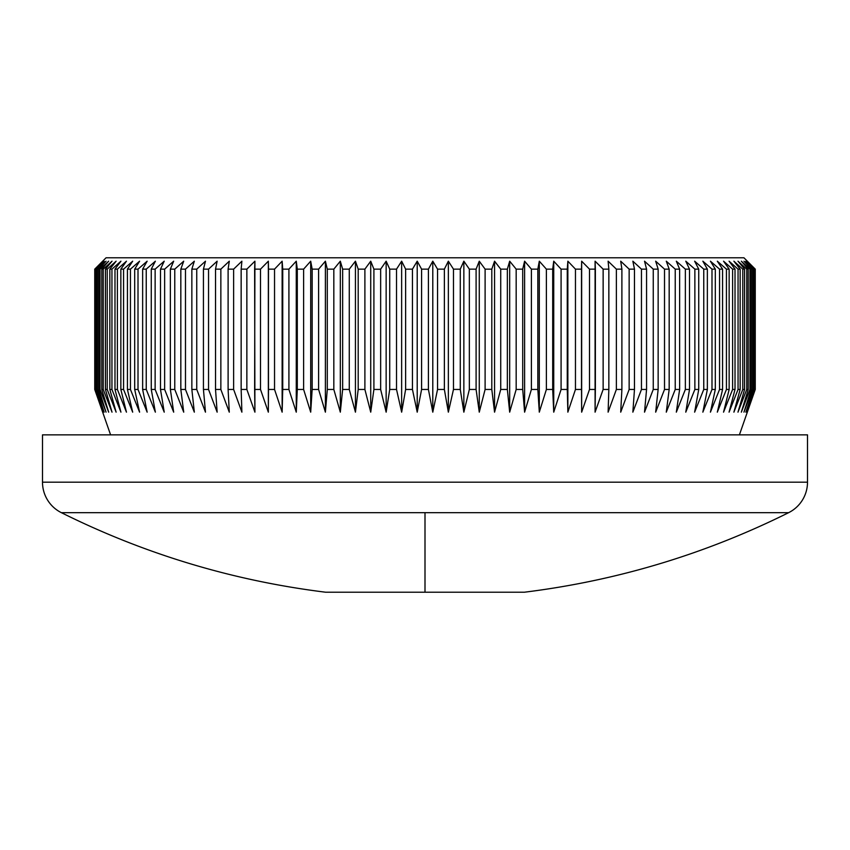 <?xml version="1.0" encoding="UTF-8"?>
<svg xmlns="http://www.w3.org/2000/svg" width="850" height="850" viewBox="0 0 850 850"><rect width="100%" height="100%" fill="white"/><g stroke="black" fill="none" stroke-linecap="round" stroke-linejoin="round"><path stroke-width="1.27" d="M524.439 592.206C617.026 580.709 705.096 554.189 788.641 512.667L425 512.667L788.641 512.667A34.053 34.053 0 0 0 807.5 482.194L42.5 482.194A34.053 34.053 0 0 0 61.359 512.667L425 512.667L425 592.206L524.439 592.206L425 592.206L425 512.667L61.359 512.667C144.904 554.189 232.974 580.709 325.561 592.206L425 592.206L325.561 592.206M747.341 261.194L743.941 257.794L106.059 257.794L94.743 269.142L103.031 261.194L95.349 269.142L104.157 261.194L96.73 269.142L97.548 269.142L106.037 261.194L98.866 269.142L100.013 269.142L108.662 261.194L101.777 269.142L103.243 269.142L112.019 261.194L105.432 269.142L107.228 269.142L116.11 261.194L109.841 269.142L111.945 269.142L120.934 261.194L114.984 269.142L117.396 269.142L126.448 261.194L120.849 269.142L123.569 269.142L132.674 261.194L127.426 269.142L130.443 269.142L139.581 261.194L134.693 269.142L138.008 269.142L147.146 261.194L142.641 269.142L146.242 269.142L155.369 261.194L151.258 269.142L155.136 269.142L164.22 261.194L160.501 269.142L164.645 269.142L173.676 261.194L170.372 269.142L174.771 269.142L183.717 261.194L180.827 269.142L185.481 269.142L194.331 261.194L191.856 269.142L196.743 269.142L205.477 261.194L203.437 269.142L208.548 269.142L217.143 261.194L215.528 269.142L220.851 269.142L229.288 261.194L228.108 269.142L233.633 269.142L241.889 261.194L241.156 269.142L246.861 269.142L254.915 261.194L254.628 269.142L260.504 269.142L268.345 261.194L268.494 269.142L274.539 269.142L282.136 261.194L282.731 269.142L288.915 269.142L296.267 261.194L297.298 269.142L303.62 269.142L310.696 261.194L312.163 269.142L318.601 269.142L325.391 261.194L327.293 269.142L333.827 269.142L340.319 261.194L342.646 269.142L349.276 269.142L355.438 261.194L358.201 269.142L364.894 269.142L370.728 261.194L373.904 269.142L380.651 269.142L386.144 261.194L389.725 269.142L396.525 269.142L401.646 261.194L405.631 269.142L412.452 269.142L417.212 261.194L421.589 269.142L428.411 269.142L432.788 261.194L437.548 269.142L444.369 269.142L448.354 261.194L453.475 269.142L460.275 269.142L463.856 261.194L469.349 269.142L476.096 269.142L479.272 261.194L485.106 269.142L491.799 269.142L494.562 261.194L500.724 269.142L507.354 269.142L509.681 261.194L516.173 269.142L522.707 269.142L524.609 261.194L531.399 269.142L537.837 269.142L539.304 261.194L546.38 269.142L552.702 269.142L553.732 261.194L561.085 269.142L567.269 269.142L567.864 261.194L575.461 269.142L581.506 269.142L581.655 261.194L589.496 269.142L595.372 269.142L595.085 261.194L603.139 269.142L608.844 269.142L608.111 261.194L616.367 269.142L621.892 269.142L620.713 261.194L629.149 269.142L634.472 269.142L632.857 261.194L641.452 269.142L646.563 269.142L644.523 261.194L653.257 269.142L658.144 269.142L655.669 261.194L664.519 269.142L669.173 269.142L666.283 261.194L675.229 269.142L679.628 269.142L676.324 261.194L685.355 269.142L689.499 269.142L685.78 261.194L694.864 269.142L698.742 269.142L694.631 261.194L703.758 269.142L707.359 269.142L702.854 261.194L711.992 269.142L715.307 269.142L710.419 261.194L719.557 269.142L722.574 269.142L717.326 261.194L726.431 269.142L729.151 269.142L723.552 261.194L732.604 269.142L735.016 269.142L729.066 261.194L738.055 269.142L740.159 269.142L733.89 261.194L742.773 269.142L744.568 269.142L737.981 261.194L746.757 269.142L748.223 269.142L741.338 261.194L749.987 269.142L751.134 269.142L743.963 261.194L752.452 269.142L753.27 269.142L745.843 261.194L754.651 269.142L746.969 261.194L755.257 269.142L747.341 261.194L755.257 269.142L755.097 389.459L746.969 412.154L754.651 389.459L745.843 412.154L753.27 389.459L752.452 389.459L743.963 412.154L751.134 389.459L749.987 389.459L741.338 412.154L748.223 389.459L746.757 389.459L737.981 412.154L744.568 389.459L742.773 389.459L733.89 412.154L740.159 389.459L738.055 389.459L729.066 412.154L735.016 389.459L732.604 389.459L723.552 412.154L729.151 389.459L726.431 389.459L717.326 412.154L722.574 389.459L719.557 389.459L710.419 412.154L715.307 389.459L711.992 389.459L702.854 412.154L707.359 389.459L703.758 389.459L694.631 412.154L698.742 389.459L694.864 389.459L685.78 412.154L689.499 389.459L685.355 389.459L676.324 412.154L679.628 389.459L675.229 389.459L666.283 412.154L669.173 389.459L664.519 389.459L655.669 412.154L658.144 389.459L653.257 389.459L644.523 412.154L646.563 389.459L641.452 389.459L632.857 412.154L634.472 389.459L629.149 389.459L620.713 412.154L621.892 389.459L616.367 389.459L608.111 412.154L608.844 389.459L603.139 389.459L595.085 412.154L595.372 389.459L589.496 389.459L581.655 412.154L581.506 389.459L575.461 389.459L567.864 412.154L567.269 389.459L561.085 389.459L553.732 412.154L552.702 389.459L546.38 389.459L539.304 412.154L537.837 389.459L531.399 389.459L524.609 412.154L522.707 389.459L516.173 389.459L509.681 412.154L507.354 389.459L500.724 389.459L494.562 412.154L491.799 389.459L485.106 389.459L479.272 412.154L476.096 389.459L469.349 389.459L463.856 412.154L460.275 389.459L453.475 389.459L448.354 412.154L444.369 389.459L437.548 389.459L432.788 412.154L428.411 389.459L421.589 389.459L417.212 412.154L412.452 389.459L405.631 389.459L401.646 412.154L396.525 389.459L389.725 389.459L386.144 412.154L380.651 389.459L373.904 389.459L370.728 412.154L364.894 389.459L358.201 389.459L355.438 412.154L349.276 389.459L342.646 389.459L340.319 412.154L333.827 389.459L327.293 389.459L325.391 412.154L318.601 389.459L312.163 389.459L310.696 412.154L303.62 389.459L297.298 389.459L296.267 412.154L288.915 389.459L282.731 389.459L282.136 412.154L274.539 389.459L268.494 389.459L268.345 412.154L260.504 389.459L254.628 389.459L254.915 412.154L246.861 389.459L241.156 389.459L241.889 412.154L233.633 389.459L228.108 389.459L229.288 412.154L220.851 389.459L215.528 389.459L217.143 412.154L208.548 389.459L203.437 389.459L205.477 412.154L196.743 389.459L191.856 389.459L194.331 412.154L185.481 389.459L180.827 389.459L183.717 412.154L174.771 389.459L170.372 389.459L173.676 412.154L164.645 389.459L160.501 389.459L164.22 412.154L155.136 389.459L151.258 389.459L155.369 412.154L146.242 389.459L142.641 389.459L147.146 412.154L138.008 389.459L134.693 389.459L139.581 412.154L130.443 389.459L127.426 389.459L132.674 412.154L123.569 389.459L120.849 389.459L126.448 412.154L117.396 389.459L114.984 389.459L120.934 412.154L111.945 389.459L109.841 389.459L116.11 412.154L107.228 389.459L105.432 389.459L112.019 412.154L103.243 389.459L101.777 389.459L108.662 412.154L100.013 389.459L98.866 389.459L106.037 412.154L97.548 389.459L96.73 389.459L104.157 412.154L95.349 389.459L103.031 412.154L94.743 389.459L110.596 434.86L94.743 389.459L94.743 269.142L94.743 389.459L102.659 412.154L94.743 389.459L94.743 269.142L106.059 257.794L743.941 257.794L755.257 269.142L747.341 261.194M755.257 389.459L755.257 269.142L755.257 389.459L739.404 434.86L755.257 389.459M42.5 482.194L42.5 434.86L42.5 482.194L807.5 482.194L807.5 434.86L42.5 434.86L807.5 434.86L807.5 482.194M754.152 389.459L754.152 269.142L754.152 389.459L745.843 412.154L753.27 389.459L753.27 269.142L752.452 269.142L752.452 389.459L753.27 389.459L753.27 269.142L745.843 261.194L754.152 269.142L754.152 389.459M749.987 389.459L751.134 389.459L751.134 269.142L749.987 269.142L749.987 389.459L741.338 412.154L748.223 389.459L748.223 269.142L746.757 269.142L746.757 389.459L748.223 389.459L748.223 269.142L741.338 261.194L749.987 269.142L749.987 389.459M742.773 389.459L744.568 389.459L744.568 269.142L742.773 269.142L742.773 389.459L733.89 412.154L740.159 389.459L740.159 269.142L738.055 269.142L738.055 389.459L740.159 389.459L740.159 269.142L733.89 261.194L742.773 269.142L742.773 389.459M732.604 389.459L735.016 389.459L735.016 269.142L732.604 269.142L732.604 389.459L723.552 412.154L729.151 389.459L729.151 269.142L726.431 269.142L726.431 389.459L729.151 389.459L729.151 269.142L723.552 261.194L732.604 269.142L732.604 389.459M719.557 389.459L722.574 389.459L722.574 269.142L719.557 269.142L719.557 389.459L710.419 412.154L715.307 389.459L715.307 269.142L711.992 269.142L711.992 389.459L715.307 389.459L715.307 269.142L710.419 261.194L719.557 269.142L719.557 389.459M703.758 389.459L707.359 389.459L707.359 269.142L703.758 269.142L703.758 389.459L694.631 412.154L698.742 389.459L698.742 269.142L694.864 269.142L694.864 389.459L698.742 389.459L698.742 269.142L694.631 261.194L703.758 269.142L703.758 389.459M685.355 389.459L689.499 389.459L689.499 269.142L685.355 269.142L685.355 389.459L676.324 412.154L679.628 389.459L679.628 269.142L675.229 269.142L675.229 389.459L679.628 389.459L679.628 269.142L676.324 261.194L685.355 269.142L685.355 389.459M664.519 389.459L669.173 389.459L669.173 269.142L664.519 269.142L664.519 389.459L655.669 412.154L658.144 389.459L658.144 269.142L653.257 269.142L653.257 389.459L658.144 389.459L658.144 269.142L655.669 261.194L664.519 269.142L664.519 389.459M641.452 389.459L646.563 389.459L646.563 269.142L641.452 269.142L641.452 389.459L632.857 412.154L634.472 389.459L634.472 269.142L629.149 269.142L629.149 389.459L634.472 389.459L634.472 269.142L632.857 261.194L641.452 269.142L641.452 389.459M616.367 389.459L621.892 389.459L621.892 269.142L616.367 269.142L616.367 389.459L608.111 412.154L608.844 389.459L608.844 269.142L603.139 269.142L603.139 389.459L608.844 389.459L608.844 269.142L608.111 261.194L616.367 269.142L616.367 389.459M589.496 389.459L595.372 389.459L595.372 269.142L589.496 269.142L589.496 389.459L581.655 412.154L581.655 261.194L589.496 269.142L589.496 389.459M575.461 389.459L581.506 389.459L581.506 269.142L575.461 269.142L575.461 389.459L567.864 412.154L567.864 261.194L575.461 269.142L575.461 389.459M561.085 389.459L567.269 389.459L567.269 269.142L561.085 269.142L561.085 389.459L553.732 412.154L553.732 261.194L561.085 269.142L561.085 389.459M546.38 389.459L552.702 389.459L552.702 269.142L546.38 269.142L546.38 389.459L539.304 412.154L539.304 261.194L546.38 269.142L546.38 389.459M531.399 389.459L537.837 389.459L537.837 269.142L531.399 269.142L531.399 389.459L524.609 412.154L524.609 261.194L531.399 269.142L531.399 389.459M516.173 389.459L522.707 389.459L522.707 269.142L516.173 269.142L516.173 389.459L509.681 412.154L509.681 261.194L516.173 269.142L516.173 389.459M500.724 389.459L507.354 389.459L507.354 269.142L500.724 269.142L500.724 389.459L494.562 412.154L494.562 261.194L500.724 269.142L500.724 389.459M485.106 389.459L491.799 389.459L491.799 269.142L485.106 269.142L485.106 389.459L479.272 412.154L479.272 261.194L485.106 269.142L485.106 389.459M469.349 389.459L476.096 389.459L476.096 269.142L469.349 269.142L469.349 389.459L463.856 412.154L463.856 261.194L469.349 269.142L469.349 389.459M453.475 389.459L460.275 389.459L460.275 269.142L453.475 269.142L453.475 389.459L448.354 412.154L448.354 261.194L453.475 269.142L453.475 389.459M437.548 389.459L444.369 389.459L444.369 269.142L437.548 269.142L437.548 389.459L432.788 412.154L432.788 261.194L437.548 269.142L437.548 389.459M421.589 389.459L428.411 389.459L428.411 269.142L421.589 269.142L421.589 389.459L417.212 412.154L417.212 261.194L421.589 269.142L421.589 389.459M405.631 389.459L412.452 389.459L412.452 269.142L405.631 269.142L405.631 389.459L401.646 412.154L401.646 261.194L405.631 269.142L405.631 389.459M389.725 389.459L396.525 389.459L396.525 269.142L389.725 269.142L389.725 389.459L386.144 412.154L386.144 261.194L389.725 269.142L389.725 389.459M373.904 389.459L380.651 389.459L380.651 269.142L373.904 269.142L373.904 389.459L370.728 412.154L370.728 261.194L373.904 269.142L373.904 389.459M358.201 389.459L364.894 389.459L364.894 269.142L358.201 269.142L358.201 389.459L355.438 412.154L355.438 261.194L358.201 269.142L358.201 389.459M342.646 389.459L349.276 389.459L349.276 269.142L342.646 269.142L342.646 389.459L340.319 412.154L340.319 261.194L342.646 269.142L342.646 389.459M327.293 389.459L333.827 389.459L333.827 269.142L327.293 269.142L327.293 389.459L325.391 412.154L325.391 261.194L327.293 269.142L327.293 389.459M312.163 389.459L318.601 389.459L318.601 269.142L312.163 269.142L312.163 389.459L310.696 412.154L310.696 261.194L312.163 269.142L312.163 389.459M297.298 389.459L303.62 389.459L303.62 269.142L297.298 269.142L297.298 389.459L296.267 412.154L296.267 261.194L297.298 269.142L297.298 389.459M282.731 389.459L288.915 389.459L288.915 269.142L282.731 269.142L282.136 412.154L282.136 261.194L282.731 269.142L282.731 389.459M268.494 389.459L274.539 389.459L274.539 269.142L268.494 269.142L268.345 412.154L268.345 261.194L268.494 389.459M254.628 389.459L260.504 389.459L260.504 269.142L254.628 269.142L254.915 412.154L246.861 389.459L246.861 269.142L241.156 269.142L241.156 389.459L246.861 389.459L246.861 269.142L254.915 261.194L254.628 389.459M228.108 389.459L233.633 389.459L233.633 269.142L228.108 269.142L228.108 389.459L229.288 412.154L220.851 389.459L220.851 269.142L215.528 269.142L215.528 389.459L220.851 389.459L220.851 269.142L229.288 261.194L228.108 269.142L228.108 389.459M203.437 389.459L208.548 389.459L208.548 269.142L203.437 269.142L203.437 389.459L205.477 412.154L196.743 389.459L196.743 269.142L191.856 269.142L191.856 389.459L196.743 389.459L196.743 269.142L205.477 261.194L203.437 269.142L203.437 389.459M180.827 389.459L185.481 389.459L185.481 269.142L180.827 269.142L180.827 389.459L183.717 412.154L174.771 389.459L174.771 269.142L170.372 269.142L170.372 389.459L174.771 389.459L174.771 269.142L183.717 261.194L180.827 269.142L180.827 389.459M160.501 389.459L164.645 389.459L164.645 269.142L160.501 269.142L160.501 389.459L164.22 412.154L155.136 389.459L155.136 269.142L151.258 269.142L151.258 389.459L155.136 389.459L155.136 269.142L164.22 261.194L160.501 269.142L160.501 389.459M142.641 389.459L146.242 389.459L146.242 269.142L142.641 269.142L142.641 389.459L147.146 412.154L138.008 389.459L138.008 269.142L134.693 269.142L134.693 389.459L138.008 389.459L138.008 269.142L147.146 261.194L142.641 269.142L142.641 389.459M127.426 389.459L130.443 389.459L130.443 269.142L127.426 269.142L127.426 389.459L132.674 412.154L123.569 389.459L123.569 269.142L120.849 269.142L120.849 389.459L123.569 389.459L123.569 269.142L132.674 261.194L127.426 269.142L127.426 389.459M114.984 389.459L117.396 389.459L117.396 269.142L114.984 269.142L114.984 389.459L120.934 412.154L111.945 389.459L111.945 269.142L109.841 269.142L109.841 389.459L111.945 389.459L111.945 269.142L120.934 261.194L114.984 269.142L114.984 389.459M105.432 389.459L107.228 389.459L107.228 269.142L105.432 269.142L105.432 389.459L112.019 412.154L103.243 389.459L103.243 269.142L101.777 269.142L101.777 389.459L103.243 389.459L103.243 269.142L112.019 261.194L105.432 269.142L105.432 389.459M98.866 389.459L100.013 389.459L100.013 269.142L98.866 269.142L98.866 389.459L106.037 412.154L97.548 389.459L97.548 269.142L96.73 269.142L96.73 389.459L97.548 389.459L97.548 269.142L106.037 261.194L98.866 269.142L98.866 389.459M95.349 389.459L95.848 269.142L95.349 389.459L103.031 412.154L94.902 389.459L94.902 269.142L103.031 261.194L95.349 269.142L95.349 389.459M102.659 261.194L94.743 269.142L102.659 261.194M96.73 389.459L104.157 412.154L95.848 389.459L95.848 269.142L104.157 261.194L96.73 269.142L96.73 389.459M101.777 389.459L108.662 412.154L100.013 389.459L100.013 269.142L108.662 261.194L101.777 269.142L101.777 389.459M109.841 389.459L116.11 412.154L107.228 389.459L107.228 269.142L116.11 261.194L109.841 269.142L109.841 389.459M120.849 389.459L126.448 412.154L117.396 389.459L117.396 269.142L126.448 261.194L120.849 269.142L120.849 389.459M134.693 389.459L139.581 412.154L130.443 389.459L130.443 269.142L139.581 261.194L134.693 269.142L134.693 389.459M151.258 389.459L155.369 412.154L146.242 389.459L146.242 269.142L155.369 261.194L151.258 269.142L151.258 389.459M170.372 389.459L173.676 412.154L164.645 389.459L164.645 269.142L173.676 261.194L170.372 269.142L170.372 389.459M191.856 389.459L194.331 412.154L185.481 389.459L185.481 269.142L194.331 261.194L191.856 269.142L191.856 389.459M215.528 389.459L217.143 412.154L208.548 389.459L208.548 269.142L217.143 261.194L215.528 269.142L215.528 389.459M241.156 389.459L241.889 412.154L233.633 389.459L233.633 269.142L241.889 261.194L241.156 269.142L241.156 389.459M268.345 412.154L260.504 389.459L260.504 269.142L268.345 261.194L268.345 412.154M282.136 412.154L274.539 389.459L274.539 269.142L282.136 261.194L282.136 412.154M296.267 412.154L288.915 389.459L288.915 269.142L296.267 261.194L296.267 412.154M310.696 412.154L303.62 389.459L303.62 269.142L310.696 261.194L310.696 412.154M325.391 412.154L318.601 389.459L318.601 269.142L325.391 261.194L325.391 412.154M340.319 412.154L333.827 389.459L333.827 269.142L340.319 261.194L340.319 412.154M355.438 412.154L349.276 389.459L349.276 269.142L355.438 261.194L355.438 412.154M370.728 412.154L364.894 389.459L364.894 269.142L370.728 261.194L370.728 412.154M386.144 412.154L380.651 389.459L380.651 269.142L386.144 261.194L386.144 412.154M401.646 412.154L396.525 389.459L396.525 269.142L401.646 261.194L401.646 412.154M417.212 412.154L412.452 389.459L412.452 269.142L417.212 261.194L417.212 412.154M432.788 412.154L428.411 389.459L428.411 269.142L432.788 261.194L432.788 412.154M448.354 412.154L444.369 389.459L444.369 269.142L448.354 261.194L448.354 412.154M463.856 412.154L460.275 389.459L460.275 269.142L463.856 261.194L463.856 412.154M479.272 412.154L476.096 389.459L476.096 269.142L479.272 261.194L479.272 412.154M494.562 412.154L491.799 389.459L491.799 269.142L494.562 261.194L494.562 412.154M509.681 412.154L507.354 389.459L507.354 269.142L509.681 261.194L509.681 412.154M524.609 412.154L522.707 389.459L522.707 269.142L524.609 261.194L524.609 412.154M539.304 412.154L537.837 389.459L537.837 269.142L539.304 261.194L539.304 412.154M553.732 412.154L552.702 389.459L552.702 269.142L553.732 261.194L553.732 412.154M567.864 412.154L567.269 389.459L567.269 269.142L567.864 261.194L567.864 412.154M581.655 412.154L581.655 261.194L581.655 412.154M603.139 389.459L595.085 412.154L595.085 261.194L603.139 269.142L603.139 389.459M629.149 389.459L620.713 412.154L621.892 389.459L621.892 269.142L620.713 261.194L629.149 269.142L629.149 389.459M653.257 389.459L644.523 412.154L646.563 389.459L646.563 269.142L644.523 261.194L653.257 269.142L653.257 389.459M675.229 389.459L666.283 412.154L669.173 389.459L669.173 269.142L666.283 261.194L675.229 269.142L675.229 389.459M694.864 389.459L685.78 412.154L689.499 389.459L689.499 269.142L685.78 261.194L694.864 269.142L694.864 389.459M711.992 389.459L702.854 412.154L707.359 389.459L707.359 269.142L702.854 261.194L711.992 269.142L711.992 389.459M726.431 389.459L717.326 412.154L722.574 389.459L722.574 269.142L717.326 261.194L726.431 269.142L726.431 389.459M738.055 389.459L729.066 412.154L735.016 389.459L735.016 269.142L729.066 261.194L738.055 269.142L738.055 389.459M746.757 389.459L737.981 412.154L744.568 389.459L744.568 269.142L737.981 261.194L746.757 269.142L746.757 389.459M752.452 389.459L743.963 412.154L751.134 389.459L751.134 269.142L743.963 261.194L752.452 269.142L752.452 389.459M755.097 389.459L746.969 412.154L754.651 389.459L754.651 269.142L746.969 261.194L755.097 269.142L755.097 389.459"/></g></svg>
